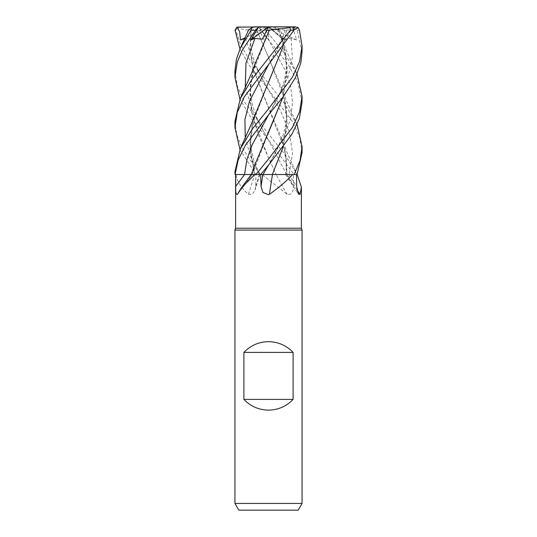 <?xml version="1.0" encoding="UTF-8"?>
<svg xmlns="http://www.w3.org/2000/svg" width="537" height="537" viewBox="0 0 537 537"><rect width="100%" height="100%" fill="white"/><g stroke="black" fill="none" stroke-linecap="round" stroke-linejoin="round"><path stroke-width="0.4" stroke-dasharray="2.69 2.01" d="M267.131 174.498L269.48 174.491M270.037 174.491L271.917 174.498M302.062 152.575L299.646 137.284L292.591 121.731L268.312 89.491L280.502 110.743L289.396 132.001L292.537 153.253L289.027 174.525L297.089 174.525L287.094 174.498L297.115 174.525L291.638 174.525L296.941 174.525L293.524 174.525L293.363 186.319C293.363 192.414 291.276 195.085 287.1 194.334L262.056 174.525L255.927 174.525L259.774 174.498C255.646 165.718 253.095 158.63 252.115 153.233C250.417 144.567 249.571 136.928 252.464 123.638L249.94 149.239L254.666 174.525L235.837 174.525C237.193 181.493 241.395 188.091 248.45 194.334L252.444 194.139L255.075 190.098L255.699 186.319L255.927 174.525L239.945 149.595M251.128 30.072L249.893 49.37L253.041 68.622L284.536 148.823L287.053 174.498L285.603 174.491L291.638 174.525L287.1 174.525A567.985 541.826 -31.2 0 0 296.954 189.783M244.718 38.637L250.584 39.194L251.054 30.092L249.974 49.317L253.055 68.407L268.366 107.132L281.556 138.231L286.127 156.361L286.98 174.498L296.988 174.525L262.056 174.525M301.391 228.225L235.609 228.225M297.183 174.525L294.021 174.525L268.5 139.969L252.256 119.778L239.952 99.318M237.508 194.334A567.985 490.261 -59.5 0 0 252.35 174.525L288.98 174.525A566.434 540.35 -31.2 0 0 296.666 186.319M302.062 230.071L234.938 230.071M302.062 503.438L234.938 503.438M298.189 510.15L238.811 510.15M287.1 174.525L288.98 174.525M289.027 174.525L287.194 174.525M284.536 148.823C286.63 157.979 286.986 166.53 285.603 174.491L287.053 174.525M287.1 194.334A567.985 251.43 73.4 0 1 276.031 174.525L293.524 174.525M276.031 174.525L273.252 174.525L276.166 174.525L268.366 157.388L276.166 174.525M234.938 121.409L236.696 134.472L241.878 147.655L260.432 174.525L293.994 174.525L275.998 174.525M248.45 194.334A567.985 386.439 69.5 0 0 254.551 174.525L255.927 174.525M254.551 174.525L235.609 174.525L252.356 174.525L237.394 194.488M235.837 174.525L254.605 174.525M245.275 137.928L250.396 156.213L259.237 174.505L254.592 174.498L259.25 174.525L254.437 174.525M251.262 174.525L252.249 174.525M255.847 174.525L260.673 174.525M234.938 71.146L237.435 86.658L244.61 102.299L268.5 134.028L284.355 153.689L296.652 173.78L296.988 174.525L287.134 174.525M255.451 113.146L249.772 143.822L254.592 174.498L234.938 174.525M263.076 174.505L267.097 174.498M255.451 163.396L252.39 174.498L251.262 174.505L252.316 174.525L252.464 173.901L252.33 174.498L244.543 174.505M302.062 52.008L297.189 30.206L294.162 27.152L238.643 26.85L236.884 27.669L235.837 30.206L240.308 43.88L247.758 57.103L284.435 103.507L297.055 124.416M302.062 102.285L297.706 81.725L287.899 64.138L260.794 30.206L258.888 27.152L268.312 39.248L267.775 38.349L263.546 39.194L259.572 30.414L256.814 30.092L281.556 87.961L287.201 117.569L283.086 147.172M278.669 30.072L265.479 27.669L265.761 30.206L284.637 53.519L297.055 74.173M250.974 30.112L248.712 29.757M296.988 174.525L294.021 174.525M245.436 38.396L254.001 63.943L268.312 89.491L249.148 65.158L239.945 49.021M286.436 30.072L294.122 29.844M286.583 30.112L283.086 46.638M234.938 171.699L235.025 174.525M293.974 27.152L291.437 28.938L285.61 39.973L281.898 37.885L282.637 39.194L284.852 30.414L286.503 30.092L282.986 46.773M268.634 82.027L252.464 123.638M272.346 174.498L269.661 174.491M282.986 147.306L287.107 122.939L284.536 98.56L268.366 56.882L256.767 30.112C248.463 30.401 241.684 29.528 236.428 27.494M268.842 39.973L268.312 39.248L268.842 39.973L268.5 26.85L263.546 39.194M294.162 27.152L293.142 28.844L296.733 39.973L291.135 38.396L283.355 39.194L280.515 30.414L278.716 30.092L284.536 48.263L287.114 72.441L282.986 97.043M268.493 132.612L252.464 173.901M278.77 30.112L281.549 37.711L287.208 67.313L283.086 96.908M269.071 30.81L252.464 73.394L249.839 94.827L252.43 116.227L268.366 157.388L257.928 133.76L251.108 110.132L250.161 86.511L255.451 62.883M250.974 30.414L263.15 26.85L254.927 26.85M284.852 30.414L273.81 26.85L268.5 26.85L283.355 39.194M265.258 26.85L259.572 30.414M295.343 26.85L292.907 26.85M296.733 39.973L268.5 26.85L271.843 26.85L263.62 26.85L265.479 27.669M280.509 30.414L271.843 26.85M268.399 26.924L262.385 39.194M268.44 26.85L282.637 39.194M260.432 174.525L255.652 174.525M258.888 27.152L268.5 26.85L263.15 26.85M263.62 26.85L259.109 26.85M238.643 26.85L238.294 26.85M292.974 26.85L268.5 26.85L250.584 39.194M285.61 39.973L268.5 26.85L245.094 37.812M286.778 174.525A566.434 250.745 73.4 0 0 293.363 186.319M259.317 174.525A566.434 385.385 69.5 0 1 255.699 186.319M245.275 87.659L253.753 113.703L268.312 139.748L286.745 174.525M265.761 30.206L260.794 30.206M299.465 30.206L297.189 30.206M260.485 174.525L255.666 174.525M268.312 89.491L268.312 89.491C263.956 82.671 259.787 74.482 255.807 64.923C251.249 53.371 249.698 41.758 251.168 30.092M283.187 38.396L268.695 64.38M267.802 38.396L285.375 70.669L290.645 86.376L292.537 102.084L290.779 117.798L285.637 133.505L268.688 164.933L275.259 153.3L282.932 135.371C284.738 129.967 285.859 124.101 286.308 117.778C286.785 112.669 286.194 106.266 284.536 98.56M291.135 38.396L292.323 57.459L288.215 76.523L268.708 114.643M268.312 139.748L261.076 126.873C258.378 121.818 255.941 115.952 253.766 109.273C250.464 98.64 249.275 85.839 252.464 73.394M235.837 30.206L235.052 30.206M268.5 174.458L234.971 174.525L268.5 174.458M285.523 174.525L298.418 194.213M259.868 174.525L255.075 190.098M240.569 47.672L240.348 48.142M281.556 138.231L287.409 153.394L296.652 173.78M281.898 37.885C278.079 47.665 273.675 56.499 268.695 64.393M267.775 38.349L268.312 39.248M281.556 87.961L286.436 100.822L296.652 123.517M284.536 48.263C287.369 59.533 287 71.267 283.435 83.47C280.166 93.713 275.253 104.118 268.695 114.67M296.652 73.274L291.51 62.111C286.906 52.029 283.59 43.9 281.549 37.711"/><path stroke-width="0.81" d="M269.48 174.491L270.037 174.491M271.917 174.498L292.672 174.525C286.107 181.493 278.347 188.091 269.393 194.334L268.5 194.689L262.922 192.481L261.042 186.319L260.673 174.525L268.695 164.926L291.947 134.21L299.377 118.402L302.062 102.285L302.062 96.338L299.599 111.743L292.484 127.296L268.5 159.113L255.88 174.525L254.753 174.525L240.992 188.312L237.394 194.488M272.353 174.525L292.672 174.525M235.609 174.525L235.609 228.225L301.391 228.225L302.062 230.071L302.062 503.438L234.938 503.438L238.811 510.15L298.189 510.15L302.062 503.438M297.055 124.416L302.062 146.588L300.055 160.462L294.175 174.525L297.183 174.525L301.391 187.178L300.049 194.334L298.418 194.213L296.666 186.319L296.538 174.525M235.609 228.225L234.938 230.071L302.062 230.071M243.892 399.394L243.892 352.406C250.611 345.425 258.814 341.847 268.5 341.666C278.186 341.847 286.389 345.425 293.108 352.406L293.108 399.394C286.389 406.375 278.186 409.953 268.5 410.134C258.814 409.953 250.611 406.375 243.892 399.394L293.108 399.394M296.954 189.783A567.985 541.826 -31.2 0 0 300.049 194.334M237.508 194.334C236.099 195.085 235.501 192.414 235.73 186.319L235.709 174.525L254.753 174.525M235.709 174.525L245.006 174.505M272.467 174.525A567.985 83.436 -75 0 0 269.393 194.334M260.344 174.525L272.561 174.525M269.661 174.491L263.076 174.505M240.985 188.312L251.235 174.525L255.847 174.525L235.045 174.525L238.173 159.972L245.409 145.232L268.493 114.898L283.361 96.553L295.296 77.919L300.767 63.198L302.062 52.008L302.062 46.061L299.579 61.56L292.403 77.187L268.5 108.863L252.612 128.612L240.348 148.702L234.938 171.699L235.045 174.525M243.892 352.406L293.108 352.406M297.115 174.525L302.062 152.575L302.062 146.588M268.5 64.615L293.934 30.206L293.974 27.152L289.973 26.85L290.376 30.206L252.585 78.402L240.348 98.439L234.938 121.409L234.938 127.437L237.307 112.34L244.261 96.908L268.5 64.615M297.055 74.173L302.062 96.338M294.122 29.844L298.25 27.669L299.465 30.206L302.062 46.061M248.712 29.757L251.981 27.669L251.054 30.206L240.348 48.142L236.327 59.647L234.938 71.146L234.938 77.194L237.307 62.077L242.281 50.176L255.531 30.206L258.579 27.152L250.839 39.973L254.941 38.396L262.385 39.194L266.594 30.414L269.413 30.092L269.071 30.81M239.945 49.021L235.052 30.206L236.898 27.152L239.656 31.643L240.475 39.973L244.718 38.637M283.086 46.638L251.665 123.248L240.348 148.702M282.986 46.773L268.634 82.04M239.945 149.595L234.938 127.437M283.086 147.172L272.366 174.498L282.986 147.306M294.175 174.525L272.366 174.498M260.673 174.525L255.88 174.525M282.986 97.043L268.493 132.612M283.086 96.908L255.451 163.396L251.262 174.505M239.952 99.318L234.938 77.194M269.42 30.072L289.913 27.669M269.399 30.112L255.451 62.883L251.672 72.992L240.348 98.439M258.579 27.152L259.217 26.85L254.927 26.85L251.981 27.669M273.81 26.85L295.343 26.85L298.25 27.669M250.839 39.973L268.399 26.924M259.217 26.85L289.973 26.85M266.594 30.414L268.44 26.85L236.898 27.152M240.475 39.973L245.094 37.812M268.695 114.67L252.276 144.587L246.913 159.549L244.543 174.525A566.434 488.925 -59.5 0 1 235.73 186.319M262.875 174.525A566.434 83.208 -75 0 0 261.042 186.319M268.688 164.933L262.942 174.525M290.376 30.206L293.934 30.206M268.695 64.393L249.497 101.157L244.939 119.543L245.275 137.928M254.941 38.396L245.973 63.03L245.275 87.659M251.054 30.206L255.531 30.206M301.391 187.178L301.391 228.225M234.938 230.071L234.938 503.438M248.732 29.723L240.348 48.142"/></g></svg>
